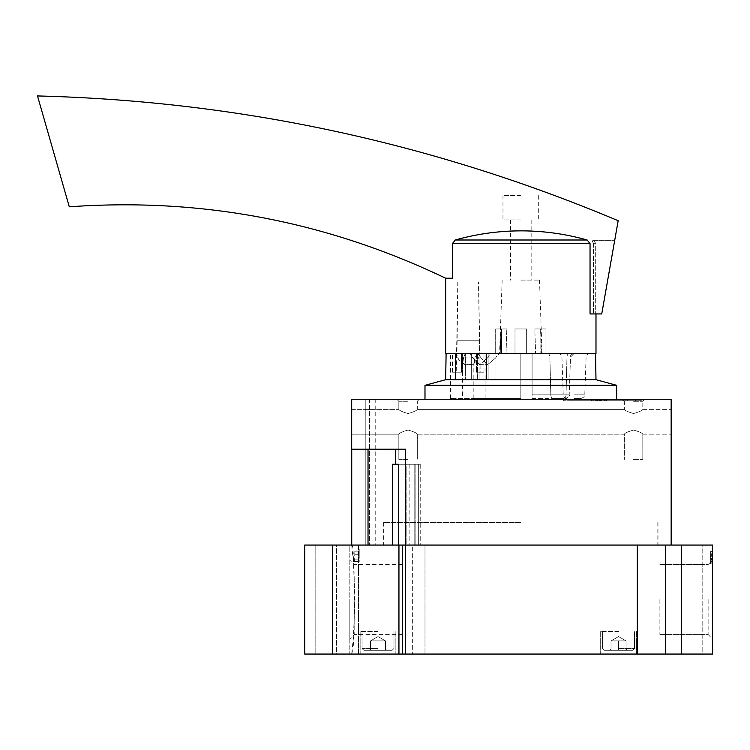 <?xml version="1.0" encoding="UTF-8"?>
<svg xmlns="http://www.w3.org/2000/svg" width="750" height="750" viewBox="0 0 750 750"><rect width="100%" height="100%" fill="white"/><g stroke="black" fill="none" stroke-linecap="round" stroke-linejoin="round"><path stroke-width="0.56" stroke-dasharray="3.75 2.81" d="M351.694 545.062L353.353 561.038L355.003 599.559L353.344 638.1L351.694 654.056C355.275 657.478 355.294 541.744 351.694 545.062L358.491 545.062L349.819 545.062L349.819 654.056L349.819 545.062M665.522 545.062L637.331 545.062L671.156 545.062L671.156 399.244L351.694 399.244L365.231 399.244L351.731 399.244L359.991 399.244L359.991 449.231L395.391 449.231L395.391 464.259L398.494 464.259L398.494 545.062L414.788 545.062L414.788 464.259L398.494 464.259L414.788 464.259L414.788 545.062L415.847 545.062L415.847 464.259L414.788 464.259L418.659 464.259L415.847 464.259L415.847 545.062L418.659 545.062L304.716 545.062L358.491 545.062L358.491 654.056L304.716 654.056L358.491 654.056L358.491 545.062L304.716 545.062L304.716 654.056L712.5 654.056L712.5 545.062L665.522 545.062L665.522 654.056M353.888 559.894L354.047 549.384L354.394 561.6L353.888 561.6L353.888 559.894L359.213 559.894L354.047 559.894M370.491 650.297L370.491 649.134L370.491 650.297L369.328 650.297L385.519 650.297L378.009 650.297L385.519 650.297L385.519 649.134L385.519 650.297L386.691 650.297L370.491 650.297L370.491 649.134L370.491 650.297L369.328 650.297L385.519 650.297L378.009 650.297L385.519 650.297L385.519 649.134L385.519 650.297L386.691 650.297L370.491 650.297L370.491 640.903L385.519 640.903L370.491 640.903L374.25 640.903L370.491 640.903L370.491 650.297L370.491 640.903L378.009 640.903L378.009 650.297L392.1 650.297L363.909 650.297L392.1 650.297L363.909 650.297L378.009 650.297L378.009 640.903L385.519 640.903L385.519 650.297L385.519 640.903L370.491 640.903L374.25 640.903L370.491 640.903L370.491 650.297M611.025 650.297L611.025 649.134L611.025 650.297L609.862 650.297L626.062 650.297L618.544 650.297L626.062 650.297L626.062 649.134L626.062 650.297L627.225 650.297L611.025 650.297L611.025 649.134L611.025 650.297L609.862 650.297L626.062 650.297L618.544 650.297L626.062 650.297L626.062 649.134L626.062 650.297L627.225 650.297L611.025 650.297L611.025 640.903L626.062 640.903L611.025 640.903L614.784 640.903L611.025 640.903L611.025 650.297L611.025 640.903L618.544 640.903L618.544 650.297L632.634 650.297L604.444 650.297L632.634 650.297L604.444 650.297L618.544 650.297L618.544 640.903L626.062 640.903L626.062 650.297L626.062 640.903L611.025 640.903L614.784 640.903L611.025 640.903L611.025 650.297M402.516 545.062L402.516 654.056L402.516 545.062M637.331 654.056L637.331 545.062L398.944 545.062L424.988 545.062L402.441 545.062L424.988 545.062L412.35 545.062L412.35 654.056L412.35 545.062L398.944 545.062L398.944 654.056M712.5 557.747L712.5 563.859L712.5 555.356L712.5 557.747L710.625 557.747L710.625 551.644L710.625 555.309L712.5 555.309L710.625 555.309L712.5 555.309L710.625 555.309L710.625 551.644L712.5 551.644L710.625 551.644L710.625 559.462L712.5 559.462L710.625 559.462L710.625 563.859L712.5 563.859L712.5 560.194L712.5 563.859L710.625 563.859L710.625 562.144L712.5 562.144L710.625 562.144L710.625 551.644L712.5 551.644L710.625 551.644L710.625 557.747L712.5 557.747M712.5 599.559L712.5 638.944L712.5 599.559M671.156 545.062L405.506 545.062L405.506 654.056M332.466 545.062L332.466 654.056M304.716 545.062L304.716 654.056L304.716 545.062M702.169 545.062L681.497 545.062L702.169 545.062L702.169 654.056L681.497 654.056L702.169 654.056L681.497 654.056L702.169 654.056L702.169 545.062L681.497 545.062L702.169 545.062M336.478 545.062L315.806 545.062L336.478 545.062L336.478 654.056L315.806 654.056L336.478 654.056L315.806 654.056L336.478 654.056L336.478 545.062L315.806 545.062L336.478 545.062M520.828 545.062L383.644 545.062L520.828 545.062M378.009 654.056L360.15 654.056L378.009 654.056M618.544 654.056L600.684 654.056L618.544 654.056M520.828 522.516L383.644 522.516L520.828 522.516M659.888 599.559L659.888 634.575L659.888 599.559M708.131 599.559L708.131 634.575L708.131 599.559M349.819 599.559L349.819 638.944L349.819 599.559M354.188 599.559L354.188 634.575L354.188 599.559M402.441 599.559L402.441 634.575L402.441 599.559M618.544 648.422L634.519 648.422L618.544 648.422M618.544 631.509L600.684 631.509L618.544 631.509M378.009 648.422L362.034 648.422L378.009 648.422M378.009 631.509L360.15 631.509L378.009 631.509M614.784 640.903L618.544 640.903L618.544 650.297L618.544 640.903L622.303 640.903L614.784 640.903M626.062 640.903L626.062 650.297L626.062 640.903L618.544 636.562L611.025 640.903L618.544 636.562L626.062 640.903M374.25 640.903L378.009 640.903L378.009 650.297L378.009 640.903L381.769 640.903L374.25 640.903M385.519 640.903L385.519 650.297L385.519 640.903L378.009 636.562L370.491 640.903L378.009 636.562L385.519 640.903M354.394 561.6L359.213 561.6L359.213 559.894L359.213 561.6L353.888 561.6M354.225 559.894L359.213 559.894L359.213 549.384L359.213 559.894L354.394 559.894M354.394 551.831L359.213 551.831L359.213 554.269L359.213 551.831L354.225 551.831M359.213 554.269L354.394 554.269M712.5 561.497L710.625 561.497L710.625 553.35L712.5 553.35L710.625 553.35L710.625 554.334L712.5 554.334M710.625 561.497L710.625 555.356L712.5 555.356M710.625 554.334L710.625 556.894L712.5 556.894L710.625 556.894L710.625 562.144L710.625 560.194L712.5 560.194L710.625 560.194L710.625 563.859L712.5 563.859L710.625 563.859L710.625 559.462L712.5 559.462L710.625 559.462L710.625 555.356M710.625 558.609L712.5 558.609L710.625 558.609M671.156 421.791L671.156 409.387L671.156 421.791M351.694 421.791L351.694 409.387L351.694 421.791M633.572 413.522C627.975 411.938 624.891 410.559 624.338 409.387C624.891 410.55 627.966 411.928 633.553 413.522C639.169 411.938 642.253 410.569 642.816 409.387C642.253 410.559 639.178 411.938 633.572 413.522C627.975 411.938 624.891 410.559 624.338 409.387C624.891 410.55 627.966 411.928 633.553 413.522C639.169 411.938 642.253 410.569 642.816 409.387C642.253 410.559 639.178 411.938 633.572 413.522M408.075 413.522C402.478 411.938 399.394 410.559 398.831 409.387C399.394 410.55 402.459 411.928 408.047 413.522C413.663 411.938 416.756 410.569 417.309 409.387C416.756 410.559 413.672 411.938 408.075 413.522C402.478 411.938 399.394 410.559 398.831 409.387C399.394 410.55 402.459 411.928 408.047 413.522C413.663 411.938 416.756 410.569 417.309 409.387C416.756 410.559 413.672 411.938 408.075 413.522M633.572 430.069C639.178 431.644 642.253 433.022 642.816 434.194C642.263 433.031 639.188 431.653 633.6 430.069C627.984 431.644 624.891 433.022 624.338 434.194C624.891 433.022 627.975 431.644 633.572 430.069C639.178 431.644 642.253 433.022 642.816 434.194C642.263 433.031 639.188 431.653 633.6 430.069C627.984 431.644 624.891 433.022 624.338 434.194C624.891 433.022 627.975 431.644 633.572 430.069M408.075 430.069C413.672 431.644 416.756 433.022 417.309 434.194C416.756 433.031 413.681 431.653 408.094 430.069C402.478 431.644 399.394 433.022 398.831 434.194C399.394 433.022 402.469 431.644 408.075 430.069C413.672 431.644 416.756 433.022 417.309 434.194C416.756 433.031 413.681 431.653 408.094 430.069C402.478 431.644 399.394 433.022 398.831 434.194C399.394 433.022 402.469 431.644 408.075 430.069M395.391 464.259L406.819 464.259L406.819 545.062L405.75 545.062L420.225 545.062L405.75 545.062L406.819 545.062L406.819 464.259L405.75 464.259L405.75 545.062L405.75 464.259L420.225 464.259L392.587 464.259L392.587 545.062L351.731 545.062L368.025 545.062L368.025 449.231L351.694 449.231L359.991 449.231L359.991 399.244L351.694 399.244L351.694 449.231L405.506 449.231L405.506 545.062L398.494 545.062M418.659 545.062L420.225 545.062L418.659 545.062L418.659 464.259L420.225 464.259L418.659 464.259L418.659 545.062M520.828 398.494L450.544 398.494L520.828 398.494L473.841 398.494L520.828 398.494L485.119 398.494L520.828 398.494L520.828 353.391L520.828 398.494L520.828 353.391L595.538 353.391L502.097 353.391C499.097 353.475 496.978 354.975 495.722 357.9L487.603 364.669L481.116 357.9L487.603 364.669L495.722 357.9C496.988 355.012 499.106 353.512 502.097 353.391L520.828 353.391L485.119 353.391L520.828 353.391L520.828 398.494M532.097 398.494L563.381 398.494A3.759 2.653 90 0 0 566.044 394.866A3.759 2.653 90 0 1 563.381 398.494L553.472 398.494A3.759 2.653 90 0 1 550.819 394.866A3.759 2.653 90 0 0 553.472 398.494L532.097 398.494L532.097 353.391L574.275 353.391L547.228 353.391A3.759 2.653 90 0 1 549.881 357.019A3.759 2.653 90 0 0 547.228 353.391L569.634 353.391A3.759 2.653 90 0 0 566.972 357.019L566.044 394.866L569.194 394.866L532.097 394.866L532.097 398.494M532.097 357.019L532.097 394.866L532.097 353.391L532.097 394.866L569.194 394.866L550.819 394.866L549.881 357.019L550.819 394.866L532.097 394.866L566.044 394.866L566.972 357.019A3.759 2.653 90 0 1 569.634 353.391L532.097 353.391L532.097 357.019L570.516 357.019L532.097 357.019M574.003 353.391L589.847 353.391L574.003 353.391M481.116 357.9L477.741 353.391L477.113 353.391L477.741 353.391L481.116 357.9L472.978 357.9L469.294 353.391L479.634 364.669L487.594 357.9C488.784 355.031 490.809 353.522 493.65 353.391C490.809 353.522 488.784 355.031 487.594 357.9L479.634 364.669L472.978 357.9L481.116 357.9M477.113 353.391L474.994 357.9C473.588 366.759 473.588 366.759 474.994 357.9C473.588 366.759 473.588 366.759 474.994 357.9L477.113 353.391L465.178 353.391L469.294 353.391L465.178 353.391L463.491 357.9L465.178 353.391L477.113 353.391M463.491 357.9C462.366 366.759 462.366 366.759 463.491 357.9C462.366 366.759 462.366 366.759 463.491 357.9L474.994 357.9L463.491 357.9M469.294 353.391L477.741 353.391L469.294 353.391M365.231 399.244L365.231 545.062L351.731 545.062L375.75 545.062L365.231 545.062L365.231 399.244L365.231 545.062L365.231 399.244L375.75 399.244L365.231 399.244M351.731 545.062L351.731 449.231M395.391 449.231L368.025 449.231M351.694 399.244L351.694 449.231L351.694 399.244M572.447 399.244L642.975 399.244L572.447 399.244L572.447 400.744L563.709 400.744L563.709 399.244L622.303 399.244L563.709 399.244L563.709 400.744L622.303 400.744L563.709 400.744L572.447 400.744L572.447 399.244M408.075 399.244L419.353 399.244L408.075 399.244M633.572 399.244L644.85 399.244L633.572 399.244M520.828 399.244L424.988 399.244L520.828 399.244M445.659 379.697L595.988 379.697M424.988 385.331L616.659 385.331M574.003 398.494L581.016 398.494L574.003 398.494M633.572 459.375L642.816 459.375L633.572 459.375M633.572 401.278L642.816 401.278L633.572 401.278M408.075 401.278L398.831 401.278L408.075 401.278M408.075 459.375L398.831 459.375L408.075 459.375M572.447 400.744L642.975 400.744L572.447 400.744M597.759 400.744L606.525 400.744L603.713 400.744L603.713 399.244L606.525 399.244L591.384 399.244L597.759 399.244L597.759 400.744L599.812 400.744L599.812 399.244L597.759 399.244M603.713 400.744L599.812 400.744M635.644 400.744L625.116 400.744L638.044 400.744L635.644 400.744L635.644 399.244L625.116 399.244L640.153 399.244L635.644 399.244L635.644 400.744M597.656 400.744L605.944 400.744L595.209 400.744L597.656 400.744L597.656 399.244L593.831 399.244L605.944 399.244L597.656 399.244M593.831 400.744L593.831 399.244M595.312 400.744L595.312 399.244M598.181 400.744L599.147 400.744L599.147 399.244L601.219 399.244L598.181 399.244L599.147 399.244L599.147 400.744L601.219 400.744L598.181 400.744L598.181 399.244M601.584 400.744L601.584 399.244M603.075 400.744L603.075 399.244M600.628 400.744L600.628 399.244M605.944 400.744L605.944 399.244M604.453 400.744L604.453 399.244M596.7 400.744L596.7 399.244M595.209 400.744L595.209 399.244M601.219 400.744L601.219 399.244M629.625 400.744L627.225 400.744L629.625 400.744L629.625 399.244L627.225 399.244L629.625 399.244L629.625 400.744M591.384 400.744L591.384 399.244M592.875 400.744L592.875 399.244M597.684 400.744L597.684 399.244M605.203 400.744L605.203 399.244M599.812 399.244L599.606 400.744L599.606 399.244L603.713 399.244M541.425 353.391L526.65 353.391L545.953 353.391L541.425 353.391L540.647 328.959L534.825 328.959L535.594 353.391L534.825 328.959L540.647 328.959L541.425 353.391M526.65 353.391L506.053 353.391L526.65 353.391L526.65 328.959L526.65 353.391L526.65 328.959L514.997 328.959L514.997 353.391L514.997 328.959L526.65 328.959L514.997 328.959L526.65 328.959L526.65 353.391M506.053 353.391L495.694 353.391L506.053 353.391L506.822 328.959L506.053 353.391M461.447 353.391L483.994 353.391L461.447 353.391L462.525 353.391L461.447 353.391L461.512 372.178L462.525 372.178L462.525 353.391L452.419 353.391L462.525 353.391L462.525 372.178L461.512 372.178L461.447 353.391M486.562 353.391L477.384 353.391L488.137 353.391L477.384 353.391L486.562 353.391L486.562 379.697L486.562 353.391M465.375 353.391L479.1 353.391L455.484 353.391L471.656 353.391L455.484 353.391L465.375 353.391L465.375 379.697L465.375 353.391M445.659 353.391L595.988 353.391M520.828 280.106L539.503 280.106L520.828 280.106M506.822 328.959L501 328.959L500.231 353.391L501 328.959L506.822 328.959M476.475 353.391L476.55 372.178L477.553 372.178L477.553 353.391L477.553 372.178L476.55 372.178L476.475 353.391M477.553 372.178L483.994 372.178L477.553 372.178M476.55 372.178L480.188 372.178L476.55 372.178M452.409 243.591L452.409 278.222L445.659 278.222C326.503 221.222 201.047 197.419 69.291 206.812L37.5 95.944C238.894 101.062 432.45 142.65 618.169 220.716L601.734 313.931L590.044 313.931L593.503 313.931L590.044 313.931L590.044 243.591L587.147 240A242.419 242.391 -90 0 0 455.306 240L452.409 243.591L590.044 243.591M445.659 278.222L452.409 278.222L445.659 278.222M601.734 313.931L614.653 240.638L601.734 313.931L614.653 240.638L601.734 313.931L593.503 313.931L601.734 313.931M594.244 240.638L595.688 243.591L595.688 313.931L595.688 243.591L594.244 240.638L592.022 240.638L614.653 240.638L592.022 240.638L593.503 243.591L592.022 240.638L614.653 240.638L594.244 240.638M593.503 243.591L593.503 313.931L593.503 243.591L595.688 243.591L593.503 243.591M471.656 379.697L471.656 353.391L471.656 379.697L455.484 379.697L455.484 353.391L455.484 379.697L479.1 379.697L479.1 353.391L479.1 379.697L471.656 379.697M488.137 379.697L488.137 353.391L488.137 379.697L477.384 379.697L477.384 353.391L477.384 379.697L495.047 379.697L495.047 353.391L495.047 379.697L488.137 379.697M462.525 372.178L452.419 372.178L462.525 372.178M461.512 372.178L456.225 372.178L461.512 372.178M478.612 281.981L457.8 281.981L478.612 281.981L480.188 372.178M478.463 281.981L457.95 281.981L478.463 281.981L479.484 340.238L456.928 340.238L479.484 340.238L479.484 353.391L456.928 353.391C457.603 360.234 461.363 363.994 468.206 364.669A11.278 11.278 0 0 0 479.484 353.391L456.928 353.391A11.278 11.278 0 0 0 468.206 364.669M520.828 195.534L502.969 195.534L520.828 195.534M520.828 219.966L502.969 219.966L520.828 219.966M514.997 328.959L514.997 353.391L514.997 328.959M495.694 328.959L501.516 328.959L501.516 353.391L501.516 328.959L495.694 328.959L495.694 353.391L495.694 328.959L501 328.959L495.694 328.959M540.131 328.959L534.825 328.959L540.131 328.959L540.131 353.391L540.131 328.959L545.953 328.959L540.131 328.959M540.647 328.959L545.953 328.959L545.953 353.391L545.953 328.959L540.647 328.959M710.625 557.962L712.5 557.962M710.625 556.725L712.5 556.725M710.625 561.169L712.5 561.169M409.134 464.259L409.134 545.062L409.134 464.259M369.609 399.244L369.609 545.062L369.609 399.244M487.594 357.9L495.722 357.9L487.594 357.9M574.003 357.019L586.097 357.019L574.003 357.019M574.003 394.866L584.775 394.866L574.003 394.866M597.506 400.744L597.506 399.244L597.506 400.744M455.306 240L587.147 240M370.491 649.134L369.328 650.297L370.491 649.134M385.519 649.134L386.691 650.297L385.519 649.134M611.025 649.134L609.862 650.297L611.025 649.134M626.062 649.134L627.225 650.297L626.062 649.134M402.441 545.062L402.441 654.056L402.441 545.062M424.988 545.062L424.988 654.056L424.988 545.062M681.497 545.062L681.497 654.056L681.497 545.062M315.806 545.062L315.806 654.056L315.806 545.062M383.831 522.516L383.831 545.062M657.816 522.516L657.816 545.062M659.888 634.575L708.131 634.575L659.888 634.575L708.131 634.575L712.5 638.944M659.888 564.553L708.131 564.553L659.888 564.553L708.131 564.553L712.5 560.184M349.819 654.056L351.694 654.056M402.441 564.553L354.188 564.553L349.819 560.184M402.441 634.575L354.188 634.575L349.819 638.944M632.634 650.297L634.519 648.422L634.519 631.509L634.519 648.422L632.634 650.297M604.444 650.297L602.569 648.422L602.569 631.509L602.569 648.422L604.444 650.297M600.684 631.509L600.684 654.056L600.684 631.509M636.394 631.509L636.394 654.056L636.394 631.509M392.1 650.297L393.975 648.422L393.975 631.509L393.975 648.422L392.1 650.297M363.909 650.297L362.034 648.422L362.034 631.509L362.034 648.422L363.909 650.297M360.15 631.509L360.15 654.056L360.15 631.509M395.859 631.509L395.859 654.056L395.859 631.509M710.625 563.859L712.5 563.859M710.625 562.144L712.5 562.144M351.694 434.194L398.831 434.194L398.831 459.375L398.831 434.194L351.694 434.194M417.309 434.194L624.338 434.194L624.338 459.375L624.338 434.194L417.309 434.194L417.309 459.375L417.309 434.194M642.816 434.194L671.156 434.194L642.816 434.194L642.816 459.375L642.816 434.194M351.694 409.387L398.831 409.387L351.694 409.387M417.309 409.387L624.338 409.387L417.309 409.387L417.309 401.278L419.353 399.244L417.309 401.278L417.309 409.387M642.816 409.387L671.156 409.387L642.816 409.387L642.816 401.278L644.85 399.244L642.816 401.278L642.816 409.387M420.225 464.259L420.225 545.062L420.225 464.259M473.841 398.494L473.841 364.669L462.572 364.669L462.572 398.494M485.119 398.494L485.119 353.391M375.75 399.244L375.75 545.062M450.544 398.494L450.544 353.391M479.634 364.669L487.603 364.669L479.634 364.669M383.644 522.516L383.644 545.062M658.003 522.516L658.003 545.062M581.016 398.494C584.372 397.041 585.628 395.831 584.775 394.866L586.097 357.019C585.722 355.509 586.978 354.3 589.847 353.391M566.991 398.494C564.534 398.034 563.278 396.825 563.241 394.866L561.919 357.019C562.444 355.659 561.188 354.45 558.159 353.391M570.516 357.019L574.275 353.391C571.247 354.45 569.991 355.659 570.516 357.019L569.194 394.866C570.112 395.709 568.866 396.919 565.434 398.494C567.9 398.034 569.156 396.825 569.194 394.866L570.516 357.019M624.338 401.278L624.338 409.387L624.338 401.278L622.303 399.244L624.338 401.278M398.831 401.278L396.797 399.244L398.831 401.278L398.831 409.387L398.831 401.278M622.303 400.744L622.303 399.244M642.975 400.744L642.975 399.244M625.116 400.744L625.116 399.244M638.044 400.744L638.044 399.244M627.225 400.744L627.225 399.244M640.153 400.744L640.153 399.244M606.525 400.744L606.525 399.244M604.416 400.744L604.416 399.244M502.153 280.106L499.594 353.391M539.503 280.106L542.062 353.391M483.994 372.178L483.994 353.391M452.419 372.178L452.419 353.391M457.8 281.981L456.225 372.178M502.969 195.534L502.969 219.966M538.678 195.534L538.678 219.966M510.487 219.966L510.487 280.106M531.159 219.966L531.159 280.106M457.95 281.981L456.928 353.391"/><path stroke-width="1.12" d="M332.466 654.056L332.466 545.062L304.716 545.062L304.716 654.056L712.5 654.056L712.5 545.062L665.522 545.062L665.522 654.056M332.466 545.062L405.506 545.062L405.506 654.056M671.156 545.062L671.156 399.244L351.694 399.244L351.694 449.231L405.506 449.231L405.506 545.062L398.944 545.062L398.944 654.056M665.522 545.062L405.506 545.062L637.331 545.062L637.331 654.056M395.391 449.231L395.391 464.259L392.587 464.259L392.587 545.062L368.025 545.062L368.025 449.231M395.391 464.259L398.494 464.259L398.494 545.062M351.731 449.231L351.731 545.062M595.538 353.391L595.988 379.697L445.659 379.697L424.988 385.331L424.988 399.244M595.988 379.697L616.659 385.331L424.988 385.331M595.988 313.931L595.988 353.391L445.659 353.391L445.659 278.222L452.409 278.222L452.409 243.591L455.306 240A242.419 242.391 -90 0 1 587.147 240L590.044 243.591L590.044 313.931L601.734 313.931L618.169 220.716C432.45 142.65 238.894 101.062 37.5 95.944L69.291 206.812C201.047 197.419 326.503 221.222 445.659 278.222M587.147 240L455.306 240M590.044 243.591L452.409 243.591M446.109 353.391L445.659 379.697M616.659 385.331L616.659 399.244"/></g></svg>
